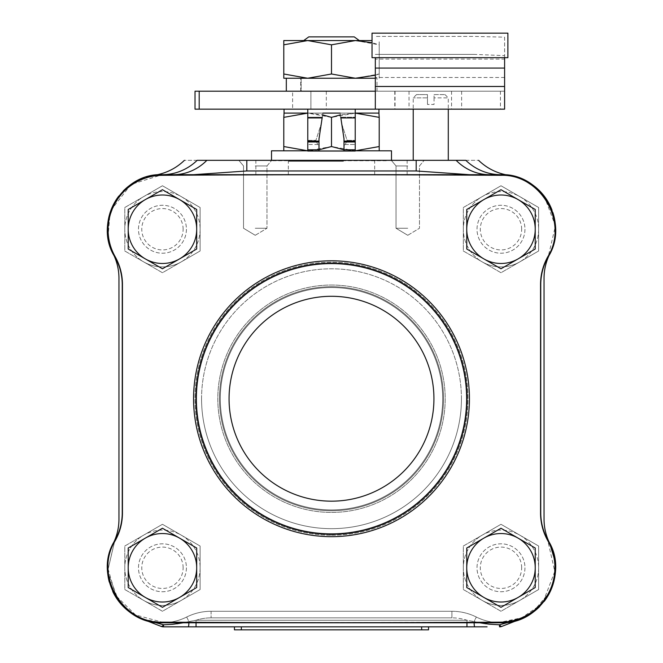 <?xml version="1.0" encoding="UTF-8"?>
<svg xmlns="http://www.w3.org/2000/svg" width="663" height="663" viewBox="0 0 663 663"><rect width="100%" height="100%" fill="white"/><g stroke="black" fill="none" stroke-linecap="round" stroke-linejoin="round"><path stroke-width="0.5" stroke-dasharray="3.31 2.49" d="M372.034 33.15L507.891 33.15L507.891 57.673L372.034 57.673L372.034 33.15M474.252 54.383L375.324 54.383L474.252 54.383L504.601 55.617L504.601 37.153L474.252 36.415L375.324 36.415L474.252 36.415M375.324 57.673L375.324 109.163M229.066 398.728A102.433 102.433 0 0 0 382.717 487.446A102.433 102.433 0 0 0 382.717 310.019A102.433 102.433 0 0 0 229.066 398.728M122.423 507.294L122.448 513.046A55.849 55.617 -29.6 0 1 115.171 540.751C93.906 574.589 122.174 623.601 162.195 622.151C122.174 623.601 93.906 574.589 115.171 540.751A55.849 55.617 -29.6 0 0 122.448 513.046L122.448 284.419A55.849 55.617 29.6 0 0 115.171 256.714A54.499 54.383 -45 0 1 162.195 175.314C272.435 174.584 385.311 174.584 500.805 175.314C540.826 173.863 569.094 222.867 547.829 256.714A55.849 55.617 -29.6 0 0 540.552 284.419L540.552 513.046A55.849 55.617 29.6 0 0 547.829 540.751A54.499 54.383 -45 0 1 500.805 622.151L364.236 622.656L170.101 622.209L333.887 622.665L500.805 622.151A54.499 54.383 -45 0 0 547.829 540.751A55.849 55.617 29.6 0 1 540.552 513.046L540.552 284.419A55.849 55.617 -29.6 0 1 547.829 256.714C569.094 222.867 540.826 173.863 500.805 175.314C385.311 174.584 272.435 174.584 162.195 175.314A54.499 54.383 -45 0 0 115.171 256.714A55.849 55.617 29.6 0 1 122.448 284.419L122.448 513.046A55.849 55.617 -29.6 0 1 115.171 540.751A55.849 55.617 -29.6 0 0 122.448 513.046L122.398 300.803M113.298 543.387A54.78 54.78 0 0 1 113.207 543.561A54.78 54.78 0 0 0 170.101 622.209L162.195 622.151C122.174 623.601 93.906 574.589 115.171 540.751C93.906 574.589 122.174 623.601 162.195 622.151L170.101 622.209A54.78 54.78 0 0 0 186.668 617.029A54.78 54.78 0 0 1 211.099 611.269L451.901 611.269L211.099 611.269A54.78 54.78 0 0 0 186.668 617.029A54.78 54.78 0 0 1 170.101 622.209L333.887 622.665L492.899 622.209A54.78 54.78 0 0 1 476.332 617.029A54.78 54.78 0 0 0 451.901 611.269A54.78 54.78 0 0 1 476.332 617.029A54.78 54.78 0 0 0 520.745 619.002L499.421 624.795A6.572 2.279 -111.4 0 0 501.924 626.378L520.745 619.002A54.78 54.78 0 0 1 476.332 617.029A54.78 54.78 0 0 0 451.901 611.269L211.099 611.269A54.78 54.78 0 0 0 186.668 617.029A54.78 54.78 0 0 1 142.255 619.002L157.206 624.861M122.323 338.561L122.323 342.448M122.315 346.318L122.29 390.084M107.845 561.486A54.78 54.78 0 0 1 113.207 543.561A54.78 54.78 0 0 0 118.959 519.129L118.959 278.336A54.78 54.78 0 0 0 113.207 253.896A54.78 54.78 0 0 1 162.236 174.684A54.78 54.78 0 0 0 114.848 256.946L115.171 256.714A55.849 55.617 29.6 0 1 122.448 284.419A55.849 55.617 29.6 0 0 115.171 256.714A54.499 54.383 -45 0 1 162.195 175.314C272.435 174.584 385.311 174.584 500.805 175.314C385.311 174.584 272.435 174.584 162.195 175.314C122.174 173.863 93.906 222.867 115.171 256.714C119.986 265.316 122.415 274.557 122.448 284.419L122.448 513.046C122.415 522.908 119.986 532.14 115.171 540.751L114.848 540.511A54.78 54.78 0 0 0 162.236 622.781L500.764 622.781A54.78 54.78 0 0 0 548.152 540.511A54.78 54.78 0 0 1 540.759 513.021L540.759 284.435A54.78 54.78 0 0 1 548.152 256.946A54.78 54.78 0 0 0 500.764 174.684L500.764 174.684C511.413 175.355 511.413 175.355 500.764 174.684L162.236 174.684A54.78 51.772 -90 0 0 197.168 160.33L206.881 160.33A54.78 49.576 -90 0 1 173.424 174.684L469.363 174.684L416.19 170.955L246.81 170.955L193.637 174.684M540.577 290.162L540.552 284.419C540.585 274.557 543.014 265.316 547.829 256.714C569.094 222.867 540.826 173.863 500.805 175.314C540.826 173.863 569.094 222.867 547.829 256.714A55.849 55.617 -29.6 0 0 540.552 284.419A55.849 55.617 -29.6 0 1 547.829 256.714C569.136 222.768 540.718 173.839 500.805 175.314C390.565 174.584 277.689 174.584 162.195 175.314A54.499 54.383 -45 0 0 135.186 182.731M119.464 196.53A54.499 54.383 -45 0 1 123.807 191.557M259.913 622.598L492.899 622.209A54.78 54.78 0 0 1 476.332 617.029L474.062 621.579L479.805 622.781L474.062 621.579A6.572 0.671 -90 0 0 474.725 626.833L466.951 626.833L466.951 620.253L474.062 621.579L466.951 620.253L196.049 620.253L196.049 626.833L466.951 626.833M539.193 605.899A54.499 54.383 -45 0 0 543.536 600.935L554.782 571.481L547.829 540.751A55.849 55.617 29.6 0 1 540.552 513.046A55.849 55.617 29.6 0 0 547.829 540.751A54.499 54.383 -45 0 1 500.805 622.151L521.599 617.841L539.152 605.941M527.814 614.734A54.499 54.383 -45 0 1 500.805 622.151C385.311 622.872 272.435 622.872 162.195 622.151L135.534 614.933L115.826 595.598L108.102 569.086L114.401 542.152M544.182 196.057L555.428 225.95L548.152 256.946C543.287 265.465 540.817 274.631 540.759 284.435L540.759 513.021C540.817 522.834 543.287 531.999 548.152 540.511L547.829 540.751C543.014 532.14 540.585 522.908 540.552 513.046L540.552 284.419L540.602 496.662M540.685 451.147L540.71 407.372M539.732 606.496A54.78 54.78 0 0 0 544.182 601.407M552.039 210.188A54.78 54.78 0 0 1 552.867 212.541M554.989 237.271A54.78 54.78 0 0 1 553.92 242.724M149.316 176.225A54.78 54.78 0 0 0 140.249 179.292M123.268 190.961A54.78 54.78 0 0 0 118.818 196.057M112.751 591.504A54.78 54.78 0 0 1 109.287 582.048M234.453 626.833L241.349 626.833L234.453 626.833L234.453 629.85L421.651 629.85L421.651 626.833L428.547 626.833L241.349 626.833L421.651 626.833M428.547 626.833L428.547 629.85L421.651 629.85M301.159 78.251L301.159 91.196L286.317 91.196L377.007 91.196L286.317 91.196L301.159 91.196L301.159 78.251L286.317 78.251L301.159 78.251M286.317 78.251L377.007 78.251L286.317 78.251L286.317 91.196M301.159 91.196L300.687 91.196L301.159 91.196M375.324 75.209L379.203 73.991L379.203 78.251L379.203 73.991L355.351 78.251L331.5 73.991L307.649 78.251L283.797 73.991L283.797 78.251L375.324 78.251M318.994 150.808L307.773 151.031L307.773 109.163L307.773 117.194L322.259 117.194L321.273 123.766L315.903 140.374L321.273 123.766L322.873 113.108L318.994 138.923L321.273 123.766L318.994 138.923L318.994 150.808L318.994 138.923L318.994 150.808L307.773 150.808L307.773 117.194L307.773 151.031L354.564 150.808L344.006 150.808L344.006 138.923L341.727 123.766L347.097 140.374L345.266 144.484L347.097 140.374L341.727 123.766L340.741 117.194L344.006 138.923L344.006 145.371L345.266 144.484L344.006 145.371L344.006 150.808L344.006 138.923L340.127 113.108L363.689 113.108L307.649 113.108L378.946 113.108L374.081 113.108L378.946 113.108L378.946 109.163L355.227 109.163L355.227 151.031L344.006 150.808L355.227 150.808L355.227 140.374L355.227 151.031L344.006 150.808M355.227 117.194L355.227 140.374L355.227 113.108L355.227 117.194L340.741 117.194L355.227 117.194M307.773 149.788L318.994 149.788L307.773 150.808L271.515 150.808M340.741 117.194L340.127 113.108L355.227 113.108L355.227 109.163L284.054 109.163L355.227 109.163L355.227 113.108L340.392 114.856M317.734 144.484L315.903 140.374L317.734 144.484L318.994 145.371L317.734 144.484L307.773 144.484L317.734 144.484M322.259 117.194L307.773 117.194L307.773 113.108L322.873 113.108L283.797 113.108L283.797 117.368L307.649 113.108L331.5 117.368L355.351 113.108L379.203 117.368L378.946 113.108M391.485 150.808L355.227 150.808L344.006 149.788L355.227 149.788M307.773 109.163L307.773 113.108L322.608 114.856M284.054 109.163L284.054 113.108M355.227 109.163L378.946 109.163M374.081 113.108L363.689 113.108L374.081 113.108M386.28 160.769L271.515 160.769L386.28 160.769M292.615 109.163L195.071 109.163L195.071 91.196L292.615 91.196L292.615 109.163L504.601 109.163L504.601 91.196L375.324 91.196M307.649 40.559L283.797 40.559L283.797 44.819L307.649 40.559L331.5 44.819L355.351 40.559L307.649 40.559M372.034 40.559L355.351 40.559L379.203 44.819L379.203 40.559L379.203 44.819L372.034 42.714M359.296 40.559L303.704 40.559L359.296 40.559M379.203 44.819L379.203 73.991L379.203 44.819M331.5 73.991L331.5 44.819M283.797 44.819L283.797 73.991M379.203 150.808L379.203 146.54L355.351 150.808L331.5 146.54L307.649 150.808L379.203 150.808L283.797 150.808L307.649 150.808L283.797 146.54L283.797 150.808M283.797 117.368L283.797 146.54M331.5 117.368L331.5 146.54M379.203 117.368L379.203 146.54M292.615 91.196L504.601 91.196L504.601 59.09L375.324 59.09M504.601 55.617L504.601 57.673M504.601 37.153L504.601 59.09M310.906 91.196L310.906 109.163L310.906 91.196M538.646 229.241A37.658 37.658 0 0 1 482.158 261.86A37.658 37.658 0 0 1 482.158 196.629A37.658 37.658 0 0 1 538.646 229.241L538.646 207.502L500.988 185.756L463.329 207.502L463.329 250.987L500.988 272.733L538.646 250.987L538.646 229.241A37.658 37.658 0 0 0 482.158 196.629L500.988 185.756L538.646 207.502L538.646 250.987L519.817 261.86A37.658 37.658 0 0 0 538.646 229.241M524.955 229.241A23.967 23.967 0 0 1 489.004 250.001A23.967 23.967 0 0 1 489.004 208.489A23.967 23.967 0 0 1 524.955 229.241A23.967 23.967 0 0 1 489.004 250.001A23.967 23.967 0 0 1 489.004 208.489A23.967 23.967 0 0 1 524.955 229.241M463.329 229.241L463.329 207.502L482.158 196.629A37.658 37.658 0 0 0 482.158 261.86L463.329 250.987L463.329 229.241M519.817 261.86L500.988 272.733L482.158 261.86A37.658 37.658 0 0 0 519.817 261.86M521.665 229.241A20.677 20.677 0 0 0 490.645 211.331A20.677 20.677 0 0 0 490.645 247.15A20.677 20.677 0 0 0 521.665 229.241M500.988 268.78L466.752 249.015L466.752 209.475L500.988 189.709L535.223 209.475L535.223 249.015L500.988 268.78M200.11 229.241A37.658 37.658 0 0 1 143.622 261.86A37.658 37.658 0 0 1 143.622 196.629A37.658 37.658 0 0 1 200.11 229.241L200.11 207.502L162.452 185.756L124.793 207.502L124.793 250.987L162.452 272.733L200.11 250.987L200.11 229.241A37.658 37.658 0 0 0 143.622 196.629L162.452 185.756L200.11 207.502L200.11 250.987L181.281 261.86A37.658 37.658 0 0 0 200.11 229.241M186.419 229.241A23.967 23.967 0 0 1 150.468 250.001A23.967 23.967 0 0 1 150.468 208.489A23.967 23.967 0 0 1 186.419 229.241A23.967 23.967 0 0 1 150.468 250.001A23.967 23.967 0 0 1 150.468 208.489A23.967 23.967 0 0 1 186.419 229.241M124.793 229.241L124.793 207.502L143.622 196.629A37.658 37.658 0 0 0 143.622 261.86L124.793 250.987L124.793 229.241M181.281 261.86L162.452 272.733L143.622 261.86A37.658 37.658 0 0 0 181.281 261.86M183.129 229.241A20.677 20.677 0 0 0 152.109 211.331A20.677 20.677 0 0 0 152.109 247.15A20.677 20.677 0 0 0 183.129 229.241M162.452 268.78L128.216 249.015L128.216 209.475L162.452 189.709L196.687 209.475L196.687 249.015L162.452 268.78M538.646 567.777A37.658 37.658 0 0 1 482.158 600.396A37.658 37.658 0 0 1 482.158 535.165A37.658 37.658 0 0 1 538.646 567.777L538.646 546.039L500.988 524.292L463.329 546.039L463.329 589.523L500.988 611.269L538.646 589.523L538.646 567.777A37.658 37.658 0 0 0 482.158 535.165L500.988 524.292L538.646 546.039L538.646 589.523L519.817 600.396A37.658 37.658 0 0 0 538.646 567.777M524.955 567.777A23.967 23.967 0 0 1 489.004 588.537A23.967 23.967 0 0 1 489.004 547.025A23.967 23.967 0 0 1 524.955 567.777A23.967 23.967 0 0 1 489.004 588.537A23.967 23.967 0 0 1 489.004 547.025A23.967 23.967 0 0 1 524.955 567.777M463.329 567.777L463.329 546.039L482.158 535.165A37.658 37.658 0 0 0 482.158 600.396L463.329 589.523L463.329 567.777M519.817 600.396L500.988 611.269L482.158 600.396A37.658 37.658 0 0 0 519.817 600.396M521.665 567.777A20.677 20.677 0 0 0 490.645 549.867A20.677 20.677 0 0 0 490.645 585.686A20.677 20.677 0 0 0 521.665 567.777M500.988 607.316L466.752 587.542L466.752 548.011L500.988 528.245L535.223 548.011L535.223 587.542L500.988 607.316M200.11 567.777A37.658 37.658 0 0 1 143.622 600.396A37.658 37.658 0 0 1 143.622 535.165A37.658 37.658 0 0 1 200.11 567.777L200.11 546.039L162.452 524.292L124.793 546.039L124.793 589.523L162.452 611.269L200.11 589.523L200.11 567.777A37.658 37.658 0 0 0 143.622 535.165L162.452 524.292L200.11 546.039L200.11 589.523L181.281 600.396A37.658 37.658 0 0 0 200.11 567.777M186.419 567.777A23.967 23.967 0 0 1 150.468 588.537A23.967 23.967 0 0 1 150.468 547.025A23.967 23.967 0 0 1 186.419 567.777A23.967 23.967 0 0 1 150.468 588.537A23.967 23.967 0 0 1 150.468 547.025A23.967 23.967 0 0 1 186.419 567.777M124.793 567.777L124.793 546.039L143.622 535.165A37.658 37.658 0 0 0 143.622 600.396L124.793 589.523L124.793 567.777M181.281 600.396L162.452 611.269L143.622 600.396A37.658 37.658 0 0 0 181.281 600.396M434.05 94.594L445.006 94.594L434.05 94.594L434.05 97.884L448.287 97.884L434.05 97.884L434.05 94.594M427.469 97.884L427.469 94.594L416.513 94.594L427.469 94.594L427.469 97.884L413.231 97.884L427.469 97.884L427.469 104.456L427.469 97.884M434.05 97.884L434.05 104.456L427.469 104.456L434.05 104.456L434.05 97.884M445.006 94.594L448.287 97.884L448.287 109.163M448.287 160.33L413.231 160.33L448.287 160.33M196.687 548.011L162.452 528.245L128.216 548.011L128.216 587.542L162.452 607.316L196.687 587.542L196.687 548.011M183.129 567.777A20.677 20.677 0 0 0 152.109 549.867A20.677 20.677 0 0 0 152.109 585.686A20.677 20.677 0 0 0 183.129 567.777M308.767 36.879L354.233 36.879M343.451 175.015L288.33 175.015L343.451 175.015M343.301 160.769L288.886 160.769L343.301 160.769M331.5 175.015L407.148 175.015L331.5 175.015M188.905 622.781A6.572 0.671 -90 0 0 188.938 621.579L196.049 620.253L188.938 621.579A6.572 0.671 -90 0 1 188.275 626.833L196.049 626.833M183.195 622.781L188.938 621.579L183.195 622.781M196.049 622.781L196.049 620.253L466.951 620.253A48.208 48.208 0 0 0 451.901 617.85A48.208 48.208 0 0 1 466.951 620.253L466.951 622.781M161.076 626.378A6.572 2.279 111.4 0 0 163.579 624.795L163.471 626.833A6.572 6.572 0 0 1 161.076 626.378A6.572 6.572 0 0 0 163.471 626.833M474.095 622.781A6.572 0.671 -90 0 1 474.062 621.579L476.332 617.029A54.78 54.78 0 0 0 451.901 611.269L451.901 617.85L211.099 617.85L451.901 617.85L451.901 611.269L211.099 611.269L211.099 617.85L211.099 611.269A54.78 54.78 0 0 0 186.668 617.029L188.938 621.579L186.668 617.029A54.78 54.78 0 0 1 142.255 619.002L163.579 624.795L176.822 623.808M499.529 626.833A6.572 6.572 0 0 0 501.924 626.378A6.572 6.572 0 0 1 499.529 626.833L499.421 624.795L486.203 623.808M478.81 626.833L487.098 626.833M416.19 170.955L416.19 160.33L424.187 160.33L238.813 160.33L465.832 160.33A54.78 51.772 90 0 0 500.764 174.684L513.684 176.225M469.363 174.684L500.764 174.684A54.78 54.78 0 0 1 548.152 256.946A54.78 54.78 0 0 0 540.759 284.435L540.759 513.021A54.78 54.78 0 0 0 548.152 540.511L549.702 543.387M465.832 160.33C483.211 160.33 483.211 160.33 465.832 160.33M197.168 160.33C179.789 160.33 179.789 160.33 197.168 160.33M456.119 160.33A54.78 49.576 90 0 0 489.576 174.684L500.764 174.684A54.78 54.78 0 0 1 549.793 253.896A54.78 54.78 0 0 0 544.041 278.336L544.041 519.129A54.78 54.78 0 0 0 549.793 543.561A54.78 54.78 0 0 1 492.899 622.209M255.247 228.254L266.974 228.254L255.247 228.254M255.247 165.949L266.974 165.949L255.247 165.949M407.753 228.254L396.026 228.254L407.753 228.254M407.753 165.949L396.026 165.949L407.753 165.949M407.753 160.33L424.187 160.33L407.753 160.33M255.247 160.33L271.681 160.33L255.247 160.33M523.256 617.949L500.764 622.781L162.236 622.781A54.78 54.78 0 0 1 114.848 540.511A54.78 54.78 0 0 0 122.241 513.021L122.241 284.435L122.241 513.021A54.78 54.78 0 0 1 114.848 540.511C119.713 531.999 122.183 522.834 122.241 513.021L122.241 284.435C122.183 274.631 119.713 265.465 114.848 256.946A54.78 54.78 0 0 1 122.241 284.435A54.78 54.78 0 0 0 114.848 256.946A54.78 54.78 0 0 1 162.236 174.684L173.424 174.684M331.5 509.93A111.202 111.202 0 0 1 220.298 398.728A111.202 111.202 0 0 1 331.5 287.527A111.202 111.202 0 0 1 442.702 398.728A111.202 111.202 0 0 1 331.5 509.93A111.202 111.202 0 0 0 442.702 398.728A111.202 111.202 0 0 0 331.5 287.527A111.202 111.202 0 0 0 220.298 398.728A111.202 111.202 0 0 0 331.5 509.93A111.202 111.202 0 0 0 442.702 398.728A111.202 111.202 0 0 0 331.5 287.527A111.202 111.202 0 0 0 220.298 398.728A111.202 111.202 0 0 0 331.5 509.93A111.202 111.202 0 0 1 220.298 398.728A111.202 111.202 0 0 1 331.5 287.527A111.202 111.202 0 0 1 442.702 398.728A111.202 111.202 0 0 1 331.5 509.93A111.202 111.202 0 0 0 442.702 398.728A111.202 111.202 0 0 0 331.5 287.527A111.202 111.202 0 0 0 220.298 398.728A111.202 111.202 0 0 0 331.5 509.93A111.202 111.202 0 0 1 220.298 398.728A111.202 111.202 0 0 1 331.5 287.527A111.202 111.202 0 0 1 442.702 398.728A111.202 111.202 0 0 1 331.5 509.93M331.5 510.75A112.022 112.022 0 0 1 219.478 398.728A112.022 112.022 0 0 1 331.5 286.706A112.022 112.022 0 0 1 443.522 398.728A112.022 112.022 0 0 1 331.5 510.75A112.022 112.022 0 0 1 219.478 398.728A112.022 112.022 0 0 1 331.5 286.706A112.022 112.022 0 0 1 443.522 398.728A112.022 112.022 0 0 1 331.5 510.75A112.022 112.022 0 0 0 443.522 398.728A112.022 112.022 0 0 0 331.5 286.706A112.022 112.022 0 0 0 219.478 398.728A112.022 112.022 0 0 0 331.5 510.75A112.022 112.022 0 0 0 443.522 398.728A112.022 112.022 0 0 0 331.5 286.706A112.022 112.022 0 0 0 219.478 398.728A112.022 112.022 0 0 0 331.5 510.75M193.563 398.728A137.937 137.937 0 0 1 331.5 260.799A137.937 137.937 0 0 1 469.437 398.728A137.937 137.937 0 0 1 331.5 536.665A137.937 137.937 0 0 1 193.563 398.728A137.937 137.937 0 0 1 331.5 260.799A137.937 137.937 0 0 0 193.563 398.728A137.937 137.937 0 0 0 331.5 536.665A137.937 137.937 0 0 0 469.437 398.728A137.937 137.937 0 0 0 331.5 260.799A137.937 137.937 0 0 1 469.437 398.728A137.937 137.937 0 0 1 331.5 536.665A137.937 137.937 0 0 1 193.563 398.728A137.937 137.937 0 0 1 331.5 260.799A137.937 137.937 0 0 1 469.437 398.728A137.937 137.937 0 0 1 331.5 536.665A137.937 137.937 0 0 1 193.563 398.728M110.961 210.188L131.108 184.397L162.236 174.684L500.764 174.684L500.805 175.314M114.848 256.946L109.08 242.724M108.011 237.271L110.133 212.541M522.751 179.292L539.732 190.961M555.155 561.486L553.713 582.048M550.249 591.504L532.198 612.861M548.152 540.511A54.78 54.78 0 0 1 500.764 622.781L162.236 622.781L142.636 619.151M140.249 618.173L123.268 606.496M118.818 601.407L107.572 571.506L114.848 540.511M241.349 626.833L241.349 629.85M307.773 140.374L315.903 140.374L307.773 140.374M345.266 144.484L355.227 144.484L345.266 144.484M347.097 140.374L355.227 140.374L347.097 140.374M307.773 117.915L322.152 117.915M340.848 117.915L355.227 117.915M344.006 141.095L355.227 141.095M307.773 141.095L318.994 141.095M344.006 141.981L355.227 141.981M307.773 141.981L318.994 141.981M394.833 91.196L394.833 109.163M326.312 91.196L326.312 109.163M500.432 91.196L500.432 109.163M461.63 91.196L461.63 109.163M451.553 91.196L451.553 109.163M409.03 91.196L409.03 109.163M504.601 77.496L375.324 77.496M343.451 161.316L288.33 161.316L343.451 161.316M196.049 620.253A48.208 48.208 0 0 1 211.099 617.85A48.208 48.208 0 0 0 196.049 620.253M246.81 170.955L246.81 160.33M331.5 285.04A113.696 113.696 0 0 1 445.196 398.728A113.696 113.696 0 0 1 331.5 512.424A113.696 113.696 0 0 1 217.804 398.728A113.696 113.696 0 0 1 331.5 285.04A113.696 113.696 0 0 0 217.804 398.728A113.696 113.696 0 0 0 331.5 512.424A113.696 113.696 0 0 0 445.196 398.728A113.696 113.696 0 0 0 331.5 285.04M331.5 535.24A136.512 136.512 0 0 0 468.012 398.728A136.512 136.512 0 0 0 331.5 262.216A136.512 136.512 0 0 0 194.988 398.728A136.512 136.512 0 0 0 331.5 535.24A136.512 136.512 0 0 1 194.988 398.728A136.512 136.512 0 0 1 331.5 262.216A136.512 136.512 0 0 1 468.012 398.728A136.512 136.512 0 0 1 331.5 535.24M201.56 398.728A129.94 129.94 0 0 1 331.5 268.797A129.94 129.94 0 0 1 461.44 398.728A129.94 129.94 0 0 1 331.5 528.668A129.94 129.94 0 0 1 201.56 398.728M331.5 534.56A135.832 135.832 0 0 0 467.332 398.728A135.832 135.832 0 0 0 331.5 262.896A135.832 135.832 0 0 0 195.668 398.728A135.832 135.832 0 0 0 331.5 534.56A135.832 135.832 0 0 1 195.668 398.728A135.832 135.832 0 0 1 331.5 262.896A135.832 135.832 0 0 1 467.332 398.728A135.832 135.832 0 0 1 331.5 534.56M162.236 174.684L162.195 175.314M500.764 622.781L500.805 622.151M162.236 622.781L162.195 622.151M331.5 533.872A135.136 135.136 0 0 0 466.636 398.728A135.136 135.136 0 0 0 331.5 263.592A135.136 135.136 0 0 0 196.364 398.728A135.136 135.136 0 0 0 331.5 533.872M461.44 398.728A129.94 129.94 0 0 0 331.5 268.797A129.94 129.94 0 0 0 201.56 398.728A129.94 129.94 0 0 0 331.5 528.668A129.94 129.94 0 0 0 461.44 398.728M377.007 91.196L377.007 78.251M300.687 91.196L300.687 78.251M391.485 160.769L391.485 160.33M271.515 160.769L271.515 160.33M395.04 91.196L395.04 109.163M394.783 91.196L394.783 109.163M416.513 94.594L413.231 97.884L413.231 109.163M374.67 175.015L374.67 161.316L374.114 160.769M288.33 175.015L288.33 161.316L288.886 160.769M407.148 175.015L407.148 160.33M255.852 175.015L255.852 160.33M255.247 235.299L266.974 228.254L266.974 165.949L271.681 160.33L266.974 165.949L266.974 228.254L255.247 235.299L243.528 228.254L243.528 165.949L238.813 160.33L243.528 165.949L243.528 228.254L255.247 235.299M407.753 235.299L419.472 228.254L419.472 165.949L424.187 160.33L419.472 165.949L419.472 228.254L407.753 235.299L396.026 228.254L396.026 165.949L391.319 160.33L396.026 165.949L396.026 228.254L407.753 235.299"/><path stroke-width="0.99" d="M507.891 33.15L372.034 33.15L372.034 57.673L507.891 57.673L507.891 33.15M229.066 398.728A102.433 102.433 0 0 1 331.5 296.295A102.433 102.433 0 0 1 433.934 398.728A102.433 102.433 0 0 1 331.5 501.17A102.433 102.433 0 0 1 229.066 398.728M112.751 591.504A54.78 54.78 0 0 0 170.101 622.209L259.913 622.598M122.398 300.803L122.323 338.561M122.323 342.448L122.315 346.318M122.29 390.084L122.423 507.294M115.42 202.547A54.499 54.383 -45 0 0 115.171 256.714C110.431 248.277 108.069 239.235 108.086 229.572C108.177 219.934 110.622 210.925 115.42 202.547A54.499 54.383 -45 0 1 119.464 196.53M123.807 191.557A54.499 54.383 -45 0 1 135.186 182.731C143.548 177.908 152.548 175.43 162.195 175.314C272.435 174.584 385.311 174.584 500.805 175.314C540.826 173.863 569.094 222.867 547.829 256.714C543.014 265.316 540.585 274.557 540.552 284.419L540.552 513.046C540.585 522.908 543.014 532.14 547.829 540.751C552.569 549.179 554.931 558.229 554.914 567.884C554.823 577.531 552.378 586.54 547.58 594.91A54.499 54.383 -45 0 1 543.536 600.935L539.152 605.941M539.193 605.899A54.499 54.383 -45 0 1 527.814 614.734C519.452 619.557 510.452 622.027 500.805 622.151C390.565 622.872 277.689 622.872 162.195 622.151C122.174 623.601 93.906 574.589 115.171 540.751C119.986 532.14 122.415 522.908 122.448 513.046L122.448 284.419C122.415 274.557 119.986 265.316 115.171 256.714L114.848 256.946C119.713 265.465 122.183 274.631 122.241 284.435L122.241 513.021C122.183 522.834 119.713 531.999 114.848 540.511C92.878 574.514 121.669 624.695 162.236 622.781L500.764 622.781C541.356 624.703 570.089 574.506 548.152 540.511C543.287 531.999 540.817 522.834 540.759 513.021L540.759 284.435C540.817 274.631 543.287 265.465 548.152 256.946C570.188 222.768 541.157 172.778 500.764 174.684A54.78 54.78 0 0 1 552.039 210.188M547.58 594.91A54.499 54.383 -45 0 0 547.829 540.751L548.152 540.511M540.602 496.662L540.685 451.147M540.71 407.372L540.577 290.162M492.899 622.209L492.899 622.209A54.78 54.78 0 0 0 539.732 606.496M544.182 601.407A54.78 54.78 0 0 0 549.793 543.561A54.78 54.78 0 0 1 544.041 519.129L544.041 278.336A54.78 54.78 0 0 1 549.793 253.896A54.78 54.78 0 0 0 553.92 242.724M552.867 212.541A54.78 54.78 0 0 1 554.989 237.271M456.119 160.33L465.832 160.33C483.211 160.33 483.211 160.33 465.832 160.33A54.78 51.772 -90 0 0 500.764 174.684C511.413 175.355 511.413 175.355 500.764 174.684L489.576 174.684A54.78 49.576 -90 0 1 456.119 160.33L206.881 160.33L416.19 160.33L416.19 170.955L469.363 174.684M193.637 174.684L162.236 174.684L193.637 174.684L246.81 170.955L416.19 170.955M500.805 175.314L500.764 174.684L162.236 174.684C151.587 175.355 151.587 175.355 162.236 174.684C151.587 175.355 151.587 175.355 162.236 174.684A54.78 54.78 0 0 0 149.316 176.225M140.249 179.292A54.78 54.78 0 0 0 123.268 190.961M118.818 196.057A54.78 54.78 0 0 0 113.207 253.896A54.78 54.78 0 0 1 118.959 278.336L118.959 519.129A54.78 54.78 0 0 1 113.298 543.387M109.287 582.048A54.78 54.78 0 0 1 107.845 561.486M173.424 174.684A54.78 49.576 90 0 0 206.881 160.33L197.168 160.33C179.789 160.33 179.789 160.33 197.168 160.33A54.78 51.772 90 0 1 162.236 174.684C121.644 172.753 92.911 222.95 114.848 256.946M115.453 202.53C120.318 194.201 126.898 187.596 135.194 182.731M547.547 594.926C542.682 603.264 536.102 609.861 527.806 614.734M234.453 626.833L234.453 629.85L428.547 629.85L428.547 626.833M286.317 91.196L286.317 78.251M375.324 78.251L283.797 78.251L283.797 73.991L307.649 78.251L331.5 73.991L355.351 78.251L375.324 75.209M340.741 117.194L344.006 138.923L344.006 149.788L355.227 149.788L355.227 109.163M355.227 149.788L355.227 151.031L307.773 151.031L307.773 149.788L318.994 149.788L318.994 138.923L322.259 117.194M318.994 150.808L318.994 149.788L331.5 146.54L344.006 149.788L344.006 150.808M307.773 109.163L307.773 149.788M322.873 113.108L340.127 113.108L322.873 113.108M378.946 109.163L378.946 113.108L355.227 113.108L379.203 117.368L379.203 150.808M284.054 113.108L283.797 117.368L307.773 113.108L284.054 113.108L284.054 109.163M378.946 113.108L379.203 117.368M379.203 146.54L355.227 150.808L391.485 150.808L391.485 160.33M271.515 160.33L271.515 150.808L307.773 150.808L283.797 146.54L283.797 150.808M504.601 57.673L504.601 109.163L195.071 109.163M372.034 42.714L355.351 40.559L331.5 44.819L307.649 40.559L283.797 44.819L283.797 40.559L372.034 40.559M331.5 44.819L331.5 73.991M283.797 44.819L283.797 73.991M340.392 114.856L331.5 117.368L322.608 114.856M283.797 117.368L283.797 146.54M331.5 146.54L331.5 117.368M195.071 91.196L199.19 91.196L199.19 109.163M375.324 91.196L199.19 91.196M375.324 109.163L375.324 57.673M500.988 189.709L518.101 199.596A34.236 34.236 0 0 0 483.866 199.596L500.988 189.709M466.752 229.241L466.752 209.475L483.866 199.596A34.236 34.236 0 0 0 483.866 258.893L466.752 249.015L466.752 229.241M535.223 209.475L535.223 229.241A34.236 34.236 0 0 0 518.101 199.596L535.223 209.475M535.223 249.015L518.101 258.893A34.236 34.236 0 0 0 535.223 229.241L535.223 249.015M518.101 258.893L500.988 268.78L483.866 258.893A34.236 34.236 0 0 0 518.101 258.893M162.452 189.709L179.574 199.596A34.236 34.236 0 0 0 145.33 199.596L162.452 189.709M128.216 229.241L128.216 209.475L145.33 199.596A34.236 34.236 0 0 0 145.33 258.893L128.216 249.015L128.216 229.241M196.687 209.475L196.687 229.241A34.236 34.236 0 0 0 179.574 199.596L196.687 209.475M196.687 249.015L179.574 258.893A34.236 34.236 0 0 0 196.687 229.241L196.687 249.015M179.574 258.893L162.452 268.78L145.33 258.893A34.236 34.236 0 0 0 179.574 258.893M500.988 528.245L518.101 538.132A34.236 34.236 0 0 0 483.866 538.132L500.988 528.245M466.752 567.777L466.752 548.011L483.866 538.132A34.236 34.236 0 0 0 483.866 597.429L466.752 587.542L466.752 567.777M535.223 548.011L535.223 567.777A34.236 34.236 0 0 0 518.101 538.132L535.223 548.011M535.223 587.542L518.101 597.429A34.236 34.236 0 0 0 535.223 567.777L535.223 587.542M518.101 597.429L500.988 607.316L483.866 597.429A34.236 34.236 0 0 0 518.101 597.429M448.287 109.163L448.287 160.33M145.33 538.132A34.236 34.236 0 0 0 145.33 597.429A34.236 34.236 0 0 0 196.687 567.777A34.236 34.236 0 0 0 145.33 538.132L162.452 528.245L196.687 548.011L196.687 587.542L162.452 607.316L128.216 587.542L128.216 548.011L145.33 538.132M303.704 40.559L308.767 36.879L354.233 36.879L359.296 40.559M487.098 626.833L188.275 626.833A6.572 0.671 -90 0 0 188.905 622.781M157.206 624.861L161.076 626.378A6.572 6.572 0 0 0 163.471 626.833L188.275 626.833L163.471 626.833L163.579 624.795A6.572 2.279 111.4 0 1 161.076 626.378L142.255 619.002L163.579 624.795L172.927 624.264L183.195 622.781L176.822 623.808M196.049 626.833L196.049 622.781M466.951 626.833L466.951 622.781M478.81 626.833L474.725 626.833A6.572 0.671 -90 0 1 474.095 622.781M501.924 626.378A6.572 6.572 0 0 1 499.529 626.833L499.421 624.795L520.745 619.002L501.924 626.378A6.572 2.279 -111.4 0 1 499.421 624.795L489.079 624.156L479.805 622.781L486.203 623.808M469.437 398.728A137.937 137.937 0 0 0 331.5 260.799A137.937 137.937 0 0 0 193.563 398.728A137.937 137.937 0 0 0 331.5 536.665A137.937 137.937 0 0 0 469.437 398.728A137.937 137.937 0 0 0 331.5 260.799A137.937 137.937 0 0 0 193.563 398.728A137.937 137.937 0 0 0 331.5 536.665A137.937 137.937 0 0 0 469.437 398.728M109.08 242.724L108.011 237.271M110.133 212.541L110.961 210.188M540.56 513.858L540.759 513.021M513.684 176.225L522.751 179.292M539.732 190.961L544.182 196.057M549.702 543.387L555.155 561.486M553.713 582.048L550.249 591.504M532.198 612.861L523.256 617.949M142.636 619.151L140.249 618.173M123.268 606.496L118.818 601.407M114.848 540.511L114.401 542.152M122.44 283.607L122.241 284.435M162.236 174.684L162.195 175.314M500.764 622.781L500.805 622.151M241.349 629.85L241.349 626.833M421.651 626.833L421.651 629.85M340.848 117.915L355.227 117.915M307.773 117.915L322.152 117.915M307.773 141.981L318.994 141.981M307.773 141.095L318.994 141.095M344.006 141.095L355.227 141.095M344.006 141.981L355.227 141.981M504.601 68.074L375.324 68.074M504.601 86.48L375.324 86.48M246.81 170.955L246.81 160.33M162.236 622.781L162.195 622.151M331.5 533.872A135.136 135.136 0 0 1 196.364 398.728A135.136 135.136 0 0 1 331.5 263.592A135.136 135.136 0 0 1 466.636 398.728A135.136 135.136 0 0 1 331.5 533.872M195.021 91.196L195.021 109.163M413.231 160.33L413.231 109.163M478.578 160.33C486.319 167.772 495.435 172.587 505.944 174.775L508.745 175.272M184.422 160.33C176.681 167.772 167.565 172.587 157.056 174.775L154.255 175.272"/></g></svg>
